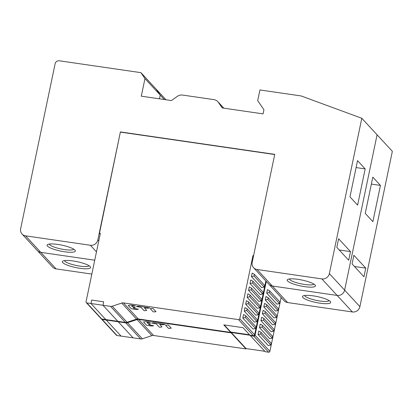 <?xml version="1.0" encoding="UTF-8"?>
<svg xmlns="http://www.w3.org/2000/svg" width="413" height="413" viewBox="0 0 413 413"><rect width="100%" height="100%" fill="white"/><g stroke="black" fill="none" stroke-linecap="round" stroke-linejoin="round"><path stroke-width="0.62" d="M140.905 72.652L144.968 78.578L141.292 96.183L171.426 100.56L177.301 96.384A7.212 6.763 137.3 0 1 182.572 95.067L213.944 99.626A7.212 6.763 137.3 0 1 217.801 101.634A7.212 6.763 137.3 0 1 218.374 102.357L222.204 107.943L263.06 113.88L263.928 109.739L257.697 100.653L259.932 89.951L301.092 95.935L361.809 118.273L329.357 273.597A6.489 6.087 137.3 0 1 321.887 278.914L257.056 269.493A6.489 6.087 137.3 0 1 253.587 267.686A6.489 6.087 137.3 0 1 252.183 262.379L274.753 154.343L120.4 131.912L97.829 239.948A6.489 6.087 137.3 0 1 90.354 245.26L25.529 235.838A6.489 6.087 137.3 0 1 22.054 234.032A6.489 6.087 137.3 0 1 20.65 228.73L55.12 63.741A3.609 3.381 137.3 0 1 59.271 60.788L140.905 72.652L156.176 89.177L160.239 95.104L156.176 89.177L165.964 99.765M164.333 99.528L160.239 95.104L159.464 98.821L160.239 95.104L144.968 78.578M100.194 234.047L99.476 233.268L120.4 131.912M25.529 235.838L40.799 252.364L94.732 260.205L40.799 252.364A6.489 6.087 137.3 0 1 37.33 250.557A6.489 6.087 -42.7 0 0 40.799 252.364L56.07 268.889L91.831 274.087M253.587 267.686L284.129 300.736A6.489 6.087 -42.7 0 0 287.598 302.543L352.428 311.965A6.489 6.087 -42.7 0 0 359.899 306.647L392.35 151.323L377.079 134.798L344.628 290.122A6.489 6.087 137.3 0 1 337.158 295.44L272.327 286.018A6.489 6.087 137.3 0 1 268.858 284.211A6.489 6.087 -42.7 0 0 272.327 286.018L337.158 295.44A6.489 6.087 -42.7 0 0 344.628 290.122L377.079 134.798L361.809 118.273M74.923 250.092A14.424 3.025 -168.2 0 0 61.325 245.038A14.424 3.025 -168.2 0 0 47.547 244.584A14.424 3.025 -168.2 0 0 47.485 246.107A14.424 3.025 -168.2 0 0 64.113 251.698A14.424 3.025 -168.2 0 0 75.13 250.345A14.424 3.025 -168.2 0 0 74.923 250.092M49.219 244.073A12.622 2.648 -168.2 0 0 49.56 244.63A12.622 2.648 -168.2 0 0 64.531 249.586A12.622 2.648 -168.2 0 0 73.798 249.209M287.593 281.005A14.424 3.025 -168.2 0 0 304.706 286.668A14.424 3.025 -168.2 0 0 315.238 285.244A14.424 3.025 -168.2 0 0 315.031 284.991A14.424 3.025 -168.2 0 0 301.433 279.937A14.424 3.025 -168.2 0 0 287.649 279.482A14.424 3.025 -168.2 0 0 287.593 281.005M365.175 168.891L357.601 205.132L349.966 196.867L357.539 160.626L365.175 168.891L356.089 167.57M348.691 260.236L336.812 247.382L338.614 238.755L350.492 251.61L348.691 260.236M339.197 249.968L350.492 251.61M289.327 278.971A12.622 2.648 -168.2 0 0 289.668 279.524A12.622 2.648 -168.2 0 0 304.639 284.485A12.622 2.648 -168.2 0 0 313.906 284.108M22.054 234.032L52.601 267.082A6.489 6.087 -42.7 0 0 56.07 268.889M90.194 266.617A14.424 3.025 -168.2 0 0 76.596 261.563A14.424 3.025 -168.2 0 0 62.817 261.109A14.424 3.025 -168.2 0 0 62.755 262.632A14.424 3.025 -168.2 0 0 79.384 268.223A14.424 3.025 -168.2 0 0 90.401 266.87A14.424 3.025 -168.2 0 0 90.194 266.617M64.49 260.598A12.622 2.648 -168.2 0 0 64.831 261.155A12.622 2.648 -168.2 0 0 79.807 266.111A12.622 2.648 -168.2 0 0 89.069 265.735M302.863 297.53A14.424 3.025 -168.2 0 0 319.977 303.194A14.424 3.025 -168.2 0 0 330.508 301.769A14.424 3.025 -168.2 0 0 330.302 301.516A14.424 3.025 -168.2 0 0 316.704 296.462A14.424 3.025 -168.2 0 0 302.92 296.007A14.424 3.025 -168.2 0 0 302.863 297.53M380.445 185.416L372.872 221.657L365.237 213.397L372.81 177.151L380.445 185.416L371.359 184.095M363.961 276.762L352.082 263.912L353.884 255.28L365.763 268.135L363.961 276.762M354.468 266.493L365.763 268.135M304.598 295.496A12.622 2.648 -168.2 0 0 304.939 296.054A12.622 2.648 -168.2 0 0 319.91 301.01A12.622 2.648 -168.2 0 0 329.176 300.633M121.737 303.059L112.253 306.203A3.784 3.552 137.3 0 1 110.534 306.358L102.966 305.259L117.813 321.324L105.805 319.579L90.958 303.514L105.805 319.579L101.717 318.986A1.084 1.017 -42.7 0 1 101.139 318.681L86.291 302.615A1.084 1.017 137.3 0 0 86.869 302.92L102.966 305.259L117.813 321.324L125.382 322.424A3.784 3.552 -42.7 0 0 127.101 322.269L136.579 319.125L121.737 303.059A3.784 3.552 -42.7 0 1 123.451 302.899L238.533 319.626A1.084 1.017 137.3 0 0 239.777 318.743L252.973 255.575L253.587 255.662M102.966 305.259L103.684 301.805L91.681 300.06L103.684 301.805L102.966 305.259M90.958 303.514L91.681 300.06L90.958 303.514M86.291 302.615A1.084 1.017 137.3 0 1 86.054 301.733L100.333 233.391L99.476 233.268M274.712 154.529L120.601 132.134M265.869 280.974L254.625 334.809A1.084 1.017 -42.7 0 1 253.375 335.692L249.948 335.196L242.989 327.664L223.784 324.876L230.738 332.403L138.298 318.965A3.784 3.552 137.3 0 0 136.579 319.125M230.738 332.403L230.81 332.057L249.566 334.783M253.489 256.132L252.973 255.575M246.401 300.71L245.673 304.195L255.853 315.212L258.44 314.685L248.259 303.669L248.621 301.939L246.401 300.71M247.846 293.808L247.119 297.293L257.299 308.31L259.88 307.778L249.7 296.761L250.061 295.037L247.846 293.808M252.173 273.096L251.445 276.581L261.625 287.598L264.212 287.071L254.031 276.054L254.387 274.325L252.173 273.096M250.727 280.004L249.999 283.488L260.185 294.505L262.766 293.973L252.586 282.957L252.947 281.232L250.727 280.004M243.52 314.52L242.792 318.005L252.973 329.022L255.554 328.49L245.374 317.473L245.735 315.749L243.52 314.52M244.961 307.613L244.233 311.097L254.413 322.114L257 321.588L246.819 310.571L247.18 308.841L244.961 307.613M249.287 286.906L248.559 290.391L258.739 301.407L261.326 300.876L261.687 299.151L251.507 288.135L249.287 286.906M224.233 324.938L230.81 332.057M248.259 303.669L245.673 304.195M258.44 314.685L258.801 312.956L248.621 301.939M249.7 296.761L247.119 297.293M259.88 307.778L260.242 306.054L250.061 295.037M254.031 276.054L251.445 276.581M264.212 287.071L264.568 285.342L254.387 274.325M252.586 282.957L249.999 283.488M262.766 293.973L263.127 292.249L252.947 281.232M245.374 317.473L242.792 318.005M255.554 328.49L255.915 326.766L245.735 315.749M246.819 310.571L244.233 311.097M257 321.588L257.361 319.858L247.18 308.841M261.326 300.876L251.145 289.859L251.507 288.135M251.145 289.859L248.559 290.391M153.022 308.475L156.021 311.732L153.249 311.892L150.265 308.666L153.022 308.475M144.731 310.721L143.93 310.54L141.009 307.375L136.305 306.467L138.551 306.136L149.749 307.892L147.777 308.232L144.385 307.84L146.703 310.38L144.731 310.721M133.786 308.289L138.432 309.229L136.249 309.528L131.241 308.702L128.231 305.434L130.926 305.026L135.35 305.796L131.68 305.992L132.32 306.704L135.335 307.365L133.296 307.742L133.786 308.289M266.287 281.429L255.043 335.258A1.084 1.017 137.3 0 1 253.794 336.146L250.366 335.645L250.438 335.304L231.228 332.511L231.156 332.857L138.716 319.419A3.784 3.552 -42.7 0 0 136.997 319.579L127.519 322.718A3.784 3.552 137.3 0 1 125.8 322.878L102.135 319.44A1.084 1.017 137.3 0 1 101.381 318.877M101.557 319.135L116.404 335.201A1.084 1.017 -42.7 0 0 116.982 335.506L133.079 337.844L118.232 321.779L118.309 321.397L118.232 321.779L133.079 337.844L140.647 338.944A3.784 3.552 -42.7 0 0 142.366 338.789L151.845 335.645A3.784 3.552 137.3 0 1 153.564 335.485L246.003 348.923L231.156 332.857M106.306 319.652L106.224 320.034L121.071 336.099L106.224 320.034L106.306 319.652M264.831 351.303L246.076 348.577L231.228 332.511M246.076 348.577L246.003 348.923M250.366 335.645L265.213 351.716L268.641 352.212A1.084 1.017 -42.7 0 0 269.89 351.329L281.134 297.494M260.939 320.715L261.666 317.23L263.886 318.459L263.525 320.183L260.939 320.715L271.119 331.732L273.705 331.2L263.525 320.183M262.384 313.813L263.112 310.328L265.327 311.557L264.965 313.281L262.384 313.813L272.565 324.83L275.146 324.298L264.965 313.281M266.71 293.101L267.438 289.616L269.653 290.845L269.291 292.574L266.71 293.101L276.891 304.118L279.477 303.591L269.291 292.574M265.265 300.008L265.993 296.524L268.213 297.747L267.851 299.477L265.265 300.008L275.445 311.025L278.032 310.493L267.851 299.477M258.058 334.525L258.786 331.04L261.001 332.264L260.639 333.993L258.058 334.525L268.238 345.542L270.82 345.01L260.639 333.993M259.498 327.617L260.226 324.133L262.446 325.361L262.085 327.091L259.498 327.617L269.679 338.634L272.265 338.108L262.085 327.091M263.824 306.911L264.552 303.426L266.772 304.655L276.953 315.671L276.591 317.396L274.005 317.927L263.824 306.911L266.411 306.379L276.591 317.396M263.886 318.459L274.067 329.476L273.705 331.2M265.327 311.557L275.507 322.574L275.146 324.298M269.653 290.845L279.833 301.862L279.477 303.591M268.213 297.747L278.393 308.769L278.032 310.493M261.001 332.264L271.181 343.286L270.82 345.01M262.446 325.361L272.626 336.378L272.265 338.108M266.772 304.655L266.411 306.379M171.271 328.221L168.287 324.995L165.52 325.155L168.514 328.412L171.271 328.221M159.996 327.241L159.196 327.055L156.274 323.895L151.571 322.987L153.817 322.656L165.014 324.406L163.037 324.752L159.65 324.36L161.968 326.9L159.996 327.241M149.052 324.809L153.698 325.749L151.514 326.048L146.507 325.222L143.497 321.954L146.192 321.546L150.616 322.316L146.945 322.512L147.586 323.224L150.6 323.885L148.561 324.262L149.052 324.809M97.829 239.948L98.753 240.949M96.472 251.878L90.354 245.26M257.056 269.493L287.598 302.543M352.428 311.965L321.887 278.914M329.357 273.597L359.899 306.647M223.743 108.165L218.374 102.357M239.777 318.743L254.625 334.809M253.375 335.692L238.533 319.626M123.451 302.899L138.298 318.965M112.253 306.203L127.101 322.269M125.382 322.424L110.534 306.358M86.869 302.92L101.717 318.986M138.716 319.419L153.564 335.485M255.043 335.258L269.89 351.329M102.135 319.44L116.982 335.506M140.647 338.944L125.8 322.878M127.519 322.718L142.366 338.789M151.845 335.645L136.997 319.579M268.641 352.212L253.794 336.146M223.846 108.18L217.801 101.634"/></g></svg>
